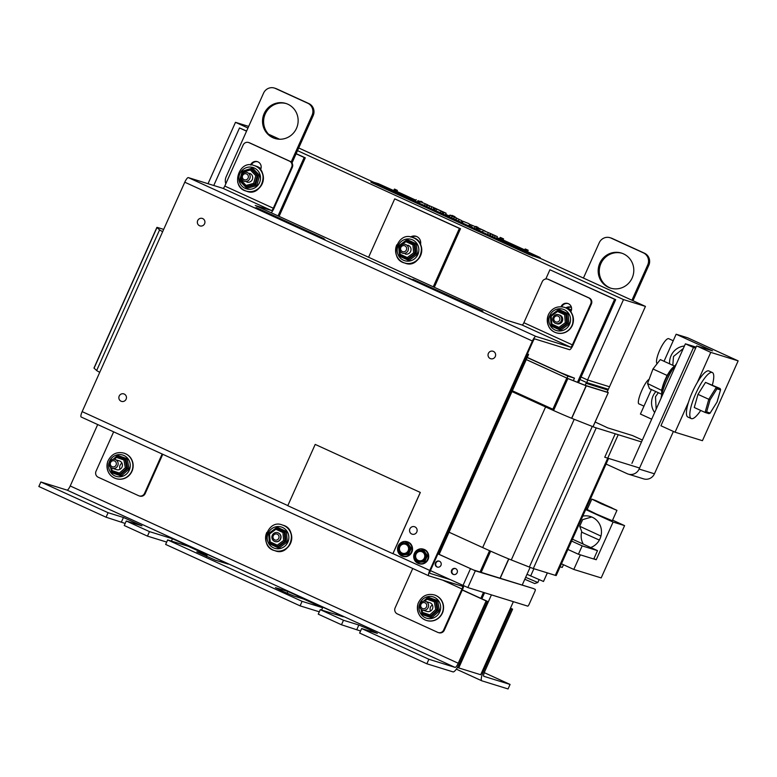 <?xml version="1.0" encoding="UTF-8"?>
<svg xmlns="http://www.w3.org/2000/svg" width="777" height="777" viewBox="0 0 777 777"><rect width="100%" height="100%" fill="white"/><g stroke="black" fill="none" stroke-linecap="round" stroke-linejoin="round"><path stroke-width="1.17" d="M491.423 594.871L458.741 667.938L480.681 674.737L513.364 601.67M458.741 667.938L457.488 667.365M208.022 183.712L235.489 122.319L247.96 128.011M297.504 150.651L623.504 299.592L587.558 379.963L581.089 377.01M587.558 379.963L609.498 386.761L587.82 380.04L586.324 383.391L608.002 390.112L645.444 306.4L623.504 299.592M645.444 306.4L539.976 258.207M373.756 182.265L298.698 147.97M279.584 139.238L268.599 134.217M248.679 126.408L235.489 122.319M410.499 237.014A6.974 6.75 107.2 0 1 420.542 244.357M416.55 236.461A6.974 6.75 -72.8 0 0 411.761 237.247M368.589 257.255L394.716 198.854L459.382 228.399L433.265 286.81M434.294 287.276L460.479 228.739L459.382 228.399M460.479 228.739L394.716 198.854M213.762 185.489L239.51 127.943L246.552 131.167M296.095 153.797L304.176 157.488L278.049 215.889M279.089 216.365L305.274 157.828L304.176 157.488M305.274 157.828L296.154 153.661M246.62 131.031L239.51 127.943M162.655 231.663A28.778 0.894 -155.9 0 1 159.576 229.875L156.983 227.544A28.195 0.874 -155.9 0 1 156.886 227.408L93.968 368.045A28.195 0.874 24.1 0 0 94.075 368.191L96.659 370.512A28.778 0.894 24.1 0 0 99.747 372.309M156.886 227.408A28.195 0.874 -155.9 0 1 157.799 227.574L163.675 229.4M159.576 229.875L96.659 370.512M565.802 307.867A6.974 6.75 107.2 0 1 571.396 307.236M571.416 307.313A6.974 6.75 -72.8 0 0 566.967 308.158M545.804 278.982L549.922 269.765L614.597 299.31L577.476 382.284M483.488 592.414L480.837 598.339M481.866 598.814L484.586 592.754M578.544 382.702L615.695 299.66L614.597 299.31M615.695 299.66L549.922 269.765M527.253 357.41L560.887 372.775L574.456 378.166L567.87 376.126L527.194 357.546M573.339 380.652L574.456 378.166M567.87 376.126L566.967 378.137L526.301 359.557M585.159 385.324L607.099 392.123L608.372 389.277L586.431 382.469L585.159 385.324L566.967 378.137M586.431 382.469L579.963 379.516M607.255 391.773L608.274 392.647L586.285 385.839L567.861 378.564L526.282 359.596M642.356 440.054L632.536 435.567L607.692 427.874A28.623 0.884 -155.9 0 0 596.989 422.873L595.133 422.028M641.511 441.928L618.22 434.702A28.623 0.884 -155.9 0 1 618.21 434.702L615.229 433.78L604.749 457.226L615.229 433.78L596.231 427.884A28.662 0.884 -155.9 0 1 592.268 426.427L574.203 419.308A29.147 0.903 -155.9 0 1 545.59 406.934L511.975 391.579M639.578 468.016L607.731 458.148L618.22 434.702L607.731 458.148L604.749 457.226M449.057 532.216L482.672 547.571A29.147 0.903 24.1 0 0 511.295 559.945L529.351 567.064A28.662 0.884 24.1 0 0 533.323 568.531L555.302 575.349A28.623 0.884 24.1 0 0 556.215 575.514L608.595 458.411M553.933 409.702L512.334 390.773M545.59 406.934L482.672 547.571M574.203 419.308L511.295 559.945M606.07 464.044L627.282 473.737A9.178 8.887 -72.8 0 0 628.311 474.125L643.647 478.875A9.178 8.887 -72.8 0 0 654.448 473.805L673.397 431.449M628.311 474.125A9.178 8.887 -72.8 0 0 639.112 469.055L693.492 347.504L695.638 348.174M693.492 347.504L685.401 343.813L696.105 347.125M685.401 343.813L631.924 463.354M571.619 541.064L582.167 545.881L578.428 554.254L567.88 549.436M572.464 539.189L597.503 550.631L582.167 545.881M597.503 550.631L593.754 559.003L578.428 554.254M125.175 523.445L106.07 517.21L108.09 512.703L123.446 517.472L141.948 525.835L126.262 521.008L124.242 525.514L147.465 536.12L149.475 531.614L172.475 538.743L221.212 560.654L228.156 564.102L215.365 560.178L196.863 551.816L207.197 554.972L188.18 546.289L167.647 539.918L165.637 544.424L300.087 605.856L302.098 601.349L322.63 607.711L303.613 599.028L293.619 595.93L283.226 591.54L275.447 587.626L287.908 591.491L336.645 613.393L343.269 616.783L320.27 609.654L318.259 614.151L341.472 624.766L343.483 620.26L358.848 625.019L369.24 629.409L377.35 633.381L361.655 628.564L359.644 633.061L426.864 663.781L428.885 659.275L455.05 667.385A4.934 1.224 114.6 0 0 458.245 663.247L486.12 600.932L487.296 601.301L459.421 663.616A9.868 2.457 -65.4 0 1 453.03 671.891L426.864 663.781M360.567 631.002L341.472 624.766M319.308 611.81L300.087 605.856M321.581 610.052L322.63 607.711M206.517 556.478L207.197 554.972M166.686 542.084L147.465 536.12M126.262 521.008L149.475 531.614M167.647 539.918L302.098 601.349M320.27 609.654L343.483 620.26M361.655 628.564L428.885 659.275M97.698 424.553L70.221 485.965A4.934 1.224 -65.4 0 1 67.026 490.102L40.86 481.993L108.09 512.703M40.86 481.993L38.85 486.499L106.07 517.21M462.266 590.034L486.12 600.932M462.334 589.889L487.296 601.301M510.071 684.44L508.061 688.946L481.895 680.837A9.868 2.457 -65.4 0 1 481.818 680.807A9.868 2.457 -65.4 0 1 483.556 671.095L511.441 608.779L512.616 609.149L484.741 671.464A4.934 1.224 114.6 0 0 483.867 676.32A4.934 1.224 114.6 0 0 483.906 676.33L510.071 684.44L484.256 672.649M512.616 609.149L510.46 608.158M511.441 608.779L510.402 608.304M600.942 536.081L579.691 526.252L582.643 519.638L591.695 516.977M579.691 526.252L582.002 532.303L598.746 539.801L599.689 539.442M605.691 505.672L595.425 500.602L612.023 507.935L605.691 505.672M603.069 503.797L602.826 504.351M601.097 503.719L591.821 499.116L595.619 500.485L616.948 510.353L601.097 503.719M616.948 510.353L612.305 520.736L596.454 514.102L587.179 509.498L591.821 499.116M582.769 516.132A16.385 15.87 107.2 0 1 590.413 516.52A16.385 15.87 107.2 0 1 592.249 517.22A16.385 15.87 107.2 0 1 601.456 532.721A16.385 15.87 107.2 0 1 590.724 547.532M581.74 531.614A16.385 15.87 -72.8 0 0 583.265 544.123M593.91 558.663L596.231 559.731L613.082 522.057L585.712 509.557M612.577 520.134L624.582 525.621L613.082 522.057M586.344 508.148L587.538 508.692M561.45 563.801L573.805 569.444L601.184 577.923L624.582 525.621M596.231 559.731L593.774 558.964M580.341 554.846L573.805 569.444M524.796 579.263L534.702 583.556L537.83 582.497L525.67 577.33M272.309 535.295A4.584 4.439 -72.8 0 0 274.99 541.53A4.584 4.439 -72.8 0 0 280.594 538.461A4.584 4.439 -72.8 0 0 272.309 535.295M273.251 535.78A3.118 3.021 107.2 0 1 278.477 535.198A3.118 3.021 107.2 0 1 276.272 540.132A3.118 3.021 107.2 0 1 273.251 535.78M399.941 246.96A4.584 4.439 -72.8 0 0 402.632 253.185A4.584 4.439 -72.8 0 0 408.226 250.116A4.584 4.439 -72.8 0 0 399.941 246.96M400.883 247.436A3.118 3.021 107.2 0 1 406.109 246.853A3.118 3.021 107.2 0 1 403.904 251.787A3.118 3.021 107.2 0 1 400.883 247.436M452.165 216.696L452.612 215.695M451.961 215.384L453.496 216.016L451.991 215.384L451.796 216.53M452.952 215.841L452.729 216.336M453.03 215.87L452.797 216.375M528.185 250.272L526.563 249.524L528.185 250.272L527.437 251.942L525.145 250.903M527.01 249.805L526.262 251.486M526.689 249.66L525.942 251.34M526.563 249.524L525.815 251.204M526.874 249.699L527.476 249.971L526.874 249.699M503.554 238.879L501.932 238.141L503.554 238.879L503.069 239.967M502.836 238.588L502.243 238.306L502.836 238.588M501.932 238.141L501.447 239.219M502.059 238.277L501.602 239.297M502.369 238.413L501.913 239.433M525.874 249.223L525.262 248.99M526.282 249.398L525.534 251.068M526.223 249.378L525.475 251.058M525.874 249.271L525.126 250.942L524.601 250.728L525.155 248.961L524.601 250.728M525.349 249.048L525.825 249.262L525.077 250.932M500.602 237.529L501.796 238.083L500.602 237.529M500.291 237.441L500.271 238.685M501.33 237.927L500.864 238.957M501.252 237.898L500.796 238.927M501.728 238.053L501.243 239.131M501.796 238.083L501.311 239.161M475.99 228.933L476.738 227.263L469.823 224.368L476.855 227.321M478.01 227.438L477.263 229.108L476.262 228.652M478.01 227.37L477.331 227.069L478.001 227.389M477.68 227.253L477.185 227.039L477.67 227.272M475.922 226.408L476.874 226.835L475.922 226.408M453.38 216.035L453.146 216.56L453.36 216.025L455.011 216.715L453.38 216.025L453.253 216.608M455.011 216.715L454.759 217.278M454.506 216.521L453.807 216.181L454.7 216.579L454.254 217.074M454.156 216.365L453.661 216.152L454.147 216.385M420.872 201.262L421.824 201.699L420.872 201.262M421.367 201.554L421.124 202.098M421.416 201.573L421.173 202.117M421.775 201.738L422.28 201.981M394.745 189.17L395.94 189.724L394.745 189.17M393.686 190.763L394.862 189.306L393.686 190.763L394.648 191.22L395.396 189.549M395.474 189.569L394.648 191.22M395.114 191.375L394.522 191.123M395.94 189.724L397.338 190.394L395.988 189.811M396.872 191.433L397.3 190.346M395.862 189.763L395.415 190.773L415.938 200.233L395.376 190.754M395.639 189.656L395.114 191.433M396.27 189.879L397.066 190.278L396.251 189.928M527.534 251.719L540.238 257.614L529.244 253.788L373.387 182.576L371.26 181.497L378.467 183.722L393.735 190.588M433.469 208.741L434.236 209.091M445.668 214.316L449.193 215.928M496.872 237.713L498.912 238.636M524.436 250.563L504.409 241.404M524.737 249.893L504.661 240.724L504.36 241.394L498.815 238.85L499.242 238.218L524.737 249.873M415.627 200.913L400.543 193.939M400.796 193.269L400.495 193.929L394.949 191.385L395.25 190.715M426.398 206.274L419.395 203.36L420.143 201.69L427.399 204.681L420.143 201.69M433.945 207.673L433.197 209.343L431.002 208.663L426.388 206.488L426.826 206.74L427.573 205.07L433.945 207.673L427.661 205.011M446.144 213.238L445.396 214.918L443.201 214.238L442.123 213.743L442.871 212.072L446.144 213.238L434.712 208.022L442.871 212.072M442.23 213.51L434.489 210.256L433.964 209.693L434.712 208.022M469.764 224.32L468.754 225.913L462.257 222.941L463.005 221.27L468.987 223.679L463.005 221.27M455.691 219.629L449.106 216.851M490.452 233.488L489.704 235.159L487.509 234.479L482.449 232.168L483.197 230.497L490.452 233.488L483.197 230.497M462.995 223.116L455.846 219.852M497.348 236.635L491.093 233.78L497.348 236.635L496.6 238.316L489.947 235.509M476.165 229.137L469.075 226.039L469.823 224.368M482.527 232.002L478.098 230.177L477.564 229.613L478.311 227.943L485.091 231.031L478.311 227.943M419.463 203.205L417.142 202.331L417.89 200.66L421.153 201.826L417.89 200.66M417.249 202.098L415.462 201.282L416.21 199.611M449.291 216.21L449.407 215.452M418.211 202.816L418.968 201.146M479.613 228.661L482.109 229.798L479.613 228.661M479.419 230.788L480.167 229.108M478.098 230.177L478.846 228.506M470.027 226.486L470.775 224.815M490.695 233.828L490.384 235.781M491.841 234.353L495.163 235.8L492.055 234.499M494.405 237.636L495.153 235.955M461.926 220.736L456.594 218.182L461.926 220.736L461.179 222.416M456.594 218.182L455.973 220.037M487.509 234.479L488.257 232.809M452.233 216.346L456.517 217.978L450.252 215.122L452.175 216.142L449.854 215.171L452.233 216.346L451.486 218.026M453.574 218.978L454.322 217.298M451.223 215.841L454.322 217.142L451 215.695M449.854 215.171L449.543 217.123M468.754 225.913L469.502 224.242M434.489 210.256L435.246 208.586M435.819 210.868L436.567 209.188M436.227 208.994L438.51 209.877L436.227 208.994M440.452 212.694L441.2 211.023M443.201 214.238L443.949 212.558M427.787 204.953L427.146 204.807M431.002 208.663L431.75 206.993M424.456 205.672L425.204 203.992M412.791 199.582L413.082 198.912M408.741 197.737L409.042 197.067M404.7 195.891L405.002 195.221M521.396 249.174L521.697 248.504M516.656 247.047L516.948 246.377M512.606 245.202L512.907 244.532M508.566 243.356L508.867 242.686M504.661 240.724L499.116 238.18M540.238 257.614L539.84 258.265L528.943 254.458L373.086 183.246L370.862 182.148L371.163 181.478M408.566 259.178L408.935 260.518L417.317 254.312L415.938 253.72L408.566 259.178L407.634 258.887L407.265 257.546L400.213 254.312L399.436 255.109L407.624 258.877L415.015 253.428L415.938 253.72L415.132 244.512L416.404 243.852L407.119 239.588L406.963 240.773L415.132 244.512L412.937 244.891L413.626 252.836L407.265 257.546M400.388 255.565L399.64 256.264L408.935 260.518M405.944 240.559L398.64 245.94L399.524 246.377L405.885 241.666L406.041 240.481L414.209 244.231L415.015 253.428L413.626 252.836M407.935 245.221A4.584 4.439 107.2 0 1 410.819 250.922A4.584 4.439 107.2 0 1 405.215 253.992M406.041 240.481L406.963 240.773M121.979 463.17A4.584 4.439 -72.8 0 0 120.105 469.23M278.564 546.785L278.933 548.125L287.315 541.919L285.936 541.326L278.564 546.785L277.632 546.493L277.272 545.163L270.211 541.928L269.464 542.754L277.622 546.493L269.464 542.754M270.386 543.181L269.638 543.871L278.933 548.125M287.315 541.919L286.412 531.458L285.14 532.128L285.936 541.326L283.634 540.442L277.272 545.163M286.412 531.458L277.117 527.204L276.962 528.379L285.14 532.128L282.945 532.507L283.634 540.442M277.642 546.503L285.013 541.045L284.217 531.837L275.99 528.107L275.884 529.273L282.945 532.507M275.942 528.166L268.638 533.546L269.522 533.984L275.884 529.273M277.933 532.837A4.584 4.439 107.2 0 1 280.818 538.529A4.584 4.439 107.2 0 1 275.223 541.598M276.039 528.098L276.962 528.379M432.4 605.001A4.584 4.439 -72.8 0 0 430.516 611.052M553.418 316.783A4.584 4.439 -72.8 0 0 555.866 323.485A4.584 4.439 -72.8 0 0 561.46 320.415A4.584 4.439 -72.8 0 0 553.418 316.783M554.283 317.414A3.118 3.021 107.2 0 1 559.527 317.463A3.118 3.021 107.2 0 1 556.788 322.105A3.118 3.021 107.2 0 1 554.283 317.414M241.666 175.087A4.584 4.439 -72.8 0 0 244.347 181.323A4.584 4.439 -72.8 0 0 249.951 178.254A4.584 4.439 -72.8 0 0 241.666 175.087M242.609 175.573A3.118 3.021 107.2 0 1 247.834 174.99A3.118 3.021 107.2 0 1 245.629 179.924A3.118 3.021 107.2 0 1 242.609 175.573M676.456 363.821A25.32 6.284 114.6 0 0 666.734 380.419A25.32 6.284 114.6 0 0 661.042 398.261M673.63 366.87L674.319 365.986L660.324 359.586L652.981 368.988L647.552 383.517L649.475 388.655L661.829 394.298M661.761 390.452L647.552 383.517M661.557 389.918L662.13 388.374M666.394 376.971L666.987 375.388L652.981 368.988M666.987 375.388L667.783 374.368M560.12 566.773A25.32 0.787 24.1 0 0 561.48 567.239A25.32 0.787 24.1 0 0 562.276 567.385L563.471 564.724M527.02 574.3L543.492 581.478L547.377 572.892M547.338 572.872L543.492 581.478M533.906 568.706L530.642 576M621.959 253.244A18.347 17.764 -72.8 0 0 600.912 263.549A18.347 17.764 -72.8 0 0 611.101 288.286M599.815 263.209A18.347 17.764 107.2 0 1 621.415 253.069A18.347 17.764 107.2 0 1 632.954 275.854A18.347 17.764 107.2 0 1 610.547 288.121A18.347 17.764 107.2 0 1 599.815 263.209M632.973 300.699L648.824 265.268A9.178 8.887 -72.8 0 0 644.483 253.205L612.15 238.432A9.178 8.887 -72.8 0 0 611.12 238.044L610.023 237.704A9.178 8.887 -72.8 0 0 599.222 242.774L583.43 278.069M631.934 300.223L647.727 264.928A9.178 8.887 -72.8 0 0 643.385 252.865L611.052 238.092A9.178 8.887 -72.8 0 0 610.023 237.704M286.315 103.594A18.347 17.764 -72.8 0 0 265.258 113.898A18.347 17.764 -72.8 0 0 275.447 138.636M264.17 113.559A18.347 17.764 107.2 0 1 285.771 103.419A18.347 17.764 107.2 0 1 297.3 126.204A18.347 17.764 107.2 0 1 274.903 138.471A18.347 17.764 107.2 0 1 264.17 113.559M291.997 162.966L313.17 115.627A9.178 8.887 -72.8 0 0 308.828 103.555L276.495 88.782A9.178 8.887 -72.8 0 0 275.466 88.393L274.368 88.054A9.178 8.887 -72.8 0 0 263.568 93.123L226.126 176.835A9.178 8.887 -72.8 0 0 225.816 183.76M291.171 162.014L312.072 115.287A9.178 8.887 -72.8 0 0 307.731 103.215L275.398 88.442A9.178 8.887 -72.8 0 0 274.368 88.054M109.635 462.072A4.584 4.439 -72.8 0 0 112.325 468.298A4.584 4.439 -72.8 0 0 117.919 465.238A4.584 4.439 -72.8 0 0 109.635 462.072M110.577 462.558A3.118 3.021 107.2 0 1 115.802 461.975A3.118 3.021 107.2 0 1 113.597 466.909A3.118 3.021 107.2 0 1 110.577 462.558M420.056 603.894A4.584 4.439 -72.8 0 0 422.737 610.13A4.584 4.439 -72.8 0 0 428.341 607.06A4.584 4.439 -72.8 0 0 420.056 603.894M420.998 604.38A3.118 3.021 107.2 0 1 426.223 603.797A3.118 3.021 107.2 0 1 424.019 608.731A3.118 3.021 107.2 0 1 420.998 604.38M656.177 409.149L655.487 396.756L658.323 392.696M672.804 365.297L673.504 356.478L683.313 348.475M649.106 379.361C644.337 381.711 635.401 403.855 639.277 404.001L643.968 406.138M673.222 340.734L668.735 338.675A13.763 3.409 114.6 0 0 659.731 350.184A13.763 3.409 114.6 0 0 657.157 363.636M654.661 412.538A16.385 15.87 107.2 0 1 653.02 395.998A16.385 15.87 107.2 0 1 655.895 391.589M669.619 363.83A16.385 15.87 107.2 0 1 671.046 355.711A16.385 15.87 107.2 0 1 684.411 346.027M697.299 382.507L710.77 352.379L696.639 345.93L712.519 350.845L676.136 334.227L664.034 361.286M651.398 389.53L640.423 414.054L651.68 419.192M710.77 352.379L738.15 360.868L687.635 337.781L676.136 334.227M738.15 360.868L702.437 440.695L675.058 432.216L688.539 402.088M696.639 345.93L660.926 425.757L675.058 432.216M708.867 413.626L710.129 413.024L706.643 411.927L705.195 412.49L694.269 407.507L697.999 394.357L705.516 382.391L720.104 388.519L720.6 389.627L717.045 402.02L710.129 413.024M710.013 413.296L717.045 402.02M720.104 388.519L716.316 387.325L716.986 388.821L720.473 389.918M705.516 382.391L716.316 387.325L708.799 399.291L710.071 399.834L716.986 388.821M705.079 412.441L708.799 399.291L697.999 394.357M700.728 410.46A25.32 6.284 -65.4 0 1 691.268 418.58A25.32 6.284 -65.4 0 1 696.075 392.939A25.32 6.284 -65.4 0 1 712.315 372.513A25.32 6.284 -65.4 0 1 712.363 384.984M691.268 418.58L687.868 417.026A25.32 6.284 -65.4 0 1 692.676 391.385A25.32 6.284 -65.4 0 1 708.915 370.959L712.315 372.513M557.721 310.305L557.565 311.48L564.617 314.714L565.889 314.044L557.721 310.305L558.692 310.577L558.789 309.411L550.466 315.647M557.624 310.373L550.31 315.753L551.136 324.961L559.323 328.71L566.695 323.251L565.889 314.044L568.084 313.665L558.789 309.411M551.223 325L551.32 326.078L552.068 325.388M564.617 314.714L565.306 322.659L568.997 324.126L568.084 313.665M551.32 326.078L560.615 330.332L560.246 329.001L559.323 328.71M557.672 310.314L550.31 315.753L551.204 316.19L557.565 311.48M551.116 324.922L551.893 324.135L551.204 316.19M551.136 324.961L559.314 328.7L558.945 327.37L551.893 324.135M559.615 315.044A4.584 4.439 107.2 0 1 562.295 321.27A4.584 4.439 107.2 0 1 556.895 323.805M259.635 175.466L252.535 168.017L251.933 169.153L258.168 175.719L257.245 175.427L254.739 184.363L253.623 183.382L246.066 185.431L245.959 186.723L254.739 184.363L256.779 185.625L259.635 175.466L258.168 175.719L255.662 184.644L246.911 187.024L246.824 188.325L256.779 185.625M240.248 180.711L239.734 180.866L246.824 188.325M252.535 168.017L242.9 171.057M245.93 186.684L239.724 180.167L246.911 187.024M250.932 168.891L242.23 171.241L242.851 172.057L250.398 170.008L251.01 168.871L257.245 175.427L255.788 175.67L253.623 183.382M250.971 168.871L242.23 171.241L239.724 180.147L240.685 179.769L241.288 177.612M251.01 168.871L251.933 169.153M249.592 173.339A4.584 4.439 107.2 0 1 252.476 179.04A4.584 4.439 107.2 0 1 246.872 182.1M254.982 207.77L324.941 239.53L254.982 207.77M408.576 277.943L478.525 309.702L408.576 277.943M412.956 279.302L482.915 311.062L412.956 279.302M324.038 238.675L256.274 207.595L324.038 238.675M428.758 575.806L81.235 417.035A5.488 1.36 114.6 0 1 81.196 417.016A5.488 1.36 114.6 0 1 82.158 411.625L184.78 182.206A5.488 1.36 -65.4 0 1 188.335 177.612L535.936 336.422A5.488 1.36 -65.4 0 0 532.381 341.016L429.759 570.435A5.488 1.36 114.6 0 0 428.797 575.835A5.488 1.36 114.6 0 0 428.836 575.844L462.461 586.266A2.739 0.68 -65.4 0 1 462.48 586.276A2.739 0.68 -65.4 0 1 461.994 588.976L443.638 630.011A4.584 4.439 107.2 0 1 437.723 632.352L397.309 613.888A4.584 4.439 107.2 0 1 395.134 607.857L412.742 568.502M438.238 632.546L438.898 632.75A4.584 4.439 -72.8 0 0 444.298 630.215L462.655 589.18A5.488 1.36 114.6 0 0 463.791 585.858M162.15 454.001L144.541 493.366A4.584 4.439 107.2 0 1 139.141 495.901L139.802 496.095A4.584 4.439 -72.8 0 0 145.202 493.56L162.772 454.283M139.141 495.901A4.584 4.439 107.2 0 1 138.627 495.697L98.213 477.233A4.584 4.439 107.2 0 1 96.037 471.202L113.646 431.847M449.97 579.555L429.953 573.348A2.739 0.68 -65.4 0 1 429.934 573.339A2.739 0.68 -65.4 0 1 430.419 570.639L533.041 341.22A2.739 0.68 -65.4 0 1 534.819 338.927L569.492 349.679A5.488 1.36 114.6 0 0 573.047 345.075L591.404 304.04A4.584 4.439 -72.8 0 0 589.228 298.009L548.815 279.535A4.584 4.439 -72.8 0 0 548.3 279.341L547.649 279.137A4.584 4.439 107.2 0 1 548.154 279.341L548.815 279.535M589.228 298.009L588.577 297.805A4.584 4.439 107.2 0 1 590.743 303.836L591.404 304.04M535.936 336.422L570.609 347.173A2.739 0.68 114.6 0 0 572.387 344.871L590.743 303.836M588.577 297.805L548.154 279.341M570.609 347.173L522.115 325.009A2.739 0.68 114.6 0 0 523.883 322.717L542.249 281.672A4.584 4.439 107.2 0 1 547.649 279.137M561.023 306.721L561.072 306.614A5.692 5.507 107.2 0 1 567.773 303.467A5.692 5.507 107.2 0 1 571.095 311.188L570.813 311.839M271.144 212.733A5.488 1.36 114.6 0 0 273.951 208.421L292.307 167.385A4.584 4.439 -72.8 0 0 290.132 161.354L249.718 142.89A4.584 4.439 -72.8 0 0 249.203 142.686L248.543 142.482A4.584 4.439 107.2 0 1 249.058 142.686L249.718 142.89M290.132 161.354L289.481 161.15A4.584 4.439 107.2 0 1 291.647 167.181L292.307 167.385M522.115 325.009L505.866 319.978L255.274 205.487L271.513 210.518A2.739 0.68 114.6 0 0 273.29 208.226L291.647 167.181M289.481 161.15L249.058 142.686M188.335 177.612L223.018 188.364A2.739 0.68 114.6 0 0 224.786 186.062L243.143 145.017A4.584 4.439 107.2 0 1 248.543 142.482M250.563 165.006L250.66 164.792A5.692 5.507 107.2 0 1 257.352 161.645A5.692 5.507 107.2 0 1 260.683 169.367L260.509 169.774M568.094 303.584A5.692 5.507 -72.8 0 0 561.752 306.779M257.682 161.762A5.692 5.507 -72.8 0 0 251.321 164.996L250.66 164.792M439.151 554.37L528.583 354.448L527.34 353.962L528.03 354.283L438.549 554.088M528.583 354.448L527.369 353.894M527.34 353.972L527.942 354.254M437.917 553.875L475.33 570.823L533.313 588.519A2.205 0.544 114.6 0 0 533.294 588.51A2.205 0.544 114.6 0 0 533.313 588.519L535.207 589.384A2.205 0.544 -65.4 0 1 535.217 589.384A2.205 0.544 -65.4 0 1 534.829 591.55L529.137 604.273A2.205 0.544 -65.4 0 1 527.719 606.128L467.841 587.558L430.429 570.619M533.294 588.51L473.416 569.949L437.946 553.816M455.555 568.599A3.118 3.021 -72.8 0 0 453.719 574.533M457.129 572.736A3.118 3.021 107.2 0 1 453.457 574.465A3.118 3.021 107.2 0 1 451.631 570.231A3.118 3.021 107.2 0 1 455.303 568.502A3.118 3.021 107.2 0 1 457.129 572.736M439.393 561.208A3.118 3.021 -72.8 0 0 437.548 567.142M440.957 565.355A3.118 3.021 107.2 0 1 437.286 567.074A3.118 3.021 107.2 0 1 435.46 562.839A3.118 3.021 107.2 0 1 439.141 561.12A3.118 3.021 107.2 0 1 440.957 565.355M315.2 444.415L287.781 505.701L392.919 553.719L420.328 492.443L315.2 444.415L420.328 492.443M392.871 553.71L420.279 492.433M427.933 598.377L427.972 597.212L426.991 598.086L436.421 601.301L437.626 600.543L427.972 597.212M421.785 613.179L421.047 609.139L422.047 614.51L422.766 613.626M422.047 614.51L431.711 617.832L431.225 616.511L438.073 610.372L436.421 601.301L426.952 598.105L426.971 599.252L434.304 601.777L435.508 601.019L437.15 610.081L435.722 609.605L429.807 614.898L430.303 616.229L421.804 613.296L430.303 616.229L437.15 610.081L439.5 610.848L437.626 600.543M431.225 616.511L430.303 616.229M421.765 613.257L422.484 612.373L422.018 609.828M425.456 601.359L429.749 602.699A4.584 4.439 107.2 0 1 432.595 608.517A4.584 4.439 107.2 0 1 427.029 611.46L422.737 610.13M117.512 456.555L117.55 455.39L116.579 456.264L126.01 459.479L127.214 458.721L117.55 455.39M110.596 467.278L111.635 472.688L112.344 471.804M111.635 472.688L121.299 476.01L120.814 474.689L127.661 468.541L126.01 459.479L116.54 456.274L116.55 457.43L123.883 459.955L125.087 459.188L126.738 468.259L125.311 467.773L119.396 473.076L119.881 474.397L111.383 471.474L119.881 474.397L126.738 468.259L129.079 469.026L127.214 458.721M120.814 474.689L119.881 474.397M111.354 471.435L112.063 470.551L111.606 468.007M115.035 459.537L119.337 460.868A4.584 4.439 107.2 0 1 122.174 466.695A4.584 4.439 107.2 0 1 116.618 469.638L112.325 468.298M399.329 546.619A5.186 5.021 -72.8 0 0 401.777 553.438A5.186 5.021 -72.8 0 0 408.469 550.796A5.186 5.021 -72.8 0 0 406.012 543.978A5.186 5.021 -72.8 0 0 399.329 546.619M408.187 550.65A4.72 4.575 -72.8 0 0 405.953 544.444A4.72 4.575 -72.8 0 0 399.864 546.843A4.72 4.575 -72.8 0 0 402.097 553.059A4.72 4.575 -72.8 0 0 408.187 550.65M402.476 555.021L408.265 554.37L402.476 555.021A0.554 0.534 107.2 0 1 402.263 555.001L401.379 554.72M408.702 554.05L411.15 548.591L410.256 548.309L408.945 551.019L407.808 553.768L408.702 554.05A0.554 0.534 107.2 0 1 408.265 554.37M401.097 554.516L399.339 552.088A5.73 5.556 -72.8 0 1 398.844 546.396A5.73 5.556 107.2 0 1 408.449 545.328L411.101 548.038L407.75 543.22L406.857 542.948L408.449 545.328A5.73 5.556 107.2 0 1 404.399 554.389A5.73 5.556 107.2 0 1 399.339 552.088L397.707 549.154L400.145 543.696L406.371 542.725M407.265 543.006A0.554 0.534 107.2 0 1 407.75 543.22M411.101 548.038A0.554 0.534 107.2 0 1 411.15 548.591M410.256 548.309L410.207 547.766M415.501 554.011A5.186 5.021 -72.8 0 0 417.948 560.829A5.186 5.021 -72.8 0 0 424.63 558.177A5.186 5.021 -72.8 0 0 422.183 551.369A5.186 5.021 -72.8 0 0 415.501 554.011M424.359 558.032A4.72 4.575 -72.8 0 0 422.125 551.825A4.72 4.575 -72.8 0 0 416.035 554.234A4.72 4.575 -72.8 0 0 418.269 560.44A4.72 4.575 -72.8 0 0 424.359 558.032M418.648 562.402L424.436 561.761L418.648 562.402A0.554 0.534 107.2 0 1 418.434 562.383L417.55 562.111M424.873 561.431L427.311 555.973L426.418 555.701L425.116 558.401L423.98 561.159L424.873 561.431A0.554 0.534 107.2 0 1 424.436 561.761M417.268 561.907L415.51 559.469A5.73 5.556 -72.8 0 1 415.015 553.787A5.73 5.556 107.2 0 1 424.621 552.719L427.263 555.429L423.921 550.611L423.028 550.33L424.621 552.719A5.73 5.556 107.2 0 1 420.561 561.781A5.73 5.556 107.2 0 1 415.51 559.469L413.869 556.546L416.317 551.078L422.542 550.116M423.436 550.388A0.554 0.534 107.2 0 1 423.921 550.611M427.263 555.429A0.554 0.534 107.2 0 1 427.311 555.973M426.418 555.701L426.369 555.147M512.538 387.053A25.32 24.514 -72.8 0 0 513.325 386.936M452.69 522.494A25.32 24.514 -72.8 0 0 452.263 521.814M156.983 227.544L94.075 368.191M522.193 585.071L530.118 567.365M593.026 426.728L608.274 392.647L593.036 426.728M592.997 426.719L608.245 392.638M500.213 578.253L508.838 558.974M571.746 418.327L586.285 385.839M500.058 578.205L508.682 558.906M571.6 418.269L586.13 385.78M481.177 572.348L490.646 551.165M553.564 410.528L567.861 378.564M480.04 571.998L489.568 550.689M552.836 409.265L566.773 378.098M607.731 458.148L555.302 575.349M596.231 427.884L533.323 568.531M592.268 426.427L529.351 567.064M639.112 469.055L654.448 473.805M121.435 521.969L123.446 517.472M356.828 629.525L358.848 625.019M287.111 593.269L287.908 591.491M298.941 597.571L299.466 596.406M336.12 614.568L336.645 613.393M171.426 541.093L172.475 538.743M183.498 544.832L184.023 543.667M220.687 561.82L221.212 560.654M67.026 490.102L455.05 667.385M70.221 485.965L458.245 663.247M483.556 671.095L482.527 670.619M481.75 680.769L456.332 669.162L481.818 680.807M500.281 237.451L499.825 238.481M477.496 227.205L476.748 228.875M453.972 216.317L453.739 216.841M396.892 190.219L396.435 191.239M396.192 189.909L395.736 190.919M471.386 227.117L472.134 225.447M474.32 228.419L475.068 226.738M492.327 236.684L493.074 235.004M458.275 221.134L459.032 219.454M428.855 207.682L429.613 206.012M373.086 183.246L373.387 182.576M539.84 258.265L540.141 257.595M532.643 256.031L532.944 255.361M528.943 254.458L529.244 253.788M417.317 254.312L416.404 243.852M399.543 255.186L399.64 256.264M407.119 239.588L398.727 245.794M398.669 245.959L399.456 255.031M398.193 245.561A11.16 10.8 107.2 0 1 412.577 239.87A11.16 10.8 107.2 0 1 417.851 254.545A11.16 10.8 107.2 0 1 403.467 260.237A11.16 10.8 107.2 0 1 398.193 245.561M405.885 241.666L412.937 244.891M400.213 254.312L399.902 250.689M399.65 247.844L399.524 246.377M396.785 244.842A13.355 12.937 -72.8 0 0 404.594 262.976A13.355 12.937 -72.8 0 0 420.318 255.594A13.355 12.937 -72.8 0 0 412.509 237.461C397.309 230.798 388.354 259.256 404.594 262.976L404.836 263.053A13.355 12.937 107.2 0 1 404.71 263.014M412.626 237.49A13.355 12.937 107.2 0 1 421.144 254.118A13.355 12.937 107.2 0 1 404.836 263.053C420.027 269.716 428.982 241.249 412.742 237.529L412.509 237.461M571.425 310.246A13.355 12.937 -72.8 0 0 567.715 308.372L566.035 307.974M567.832 308.411A13.355 12.937 107.2 0 1 567.948 308.44A13.355 12.937 107.2 0 1 571.454 310.159L567.715 308.372M260.878 168.862A13.355 12.937 -72.8 0 0 256.206 166.2L255.293 165.957M256.323 166.239A13.355 12.937 107.2 0 1 260.917 168.755L256.206 166.2M269.551 542.793L269.638 543.871M277.117 527.204L268.735 533.411M275.99 528.107L268.638 533.546L269.454 542.637M268.191 533.177A11.16 10.8 107.2 0 1 282.575 527.486A11.16 10.8 107.2 0 1 287.859 542.152A11.16 10.8 107.2 0 1 273.475 547.843A11.16 10.8 107.2 0 1 268.191 533.177M270.211 541.928L269.522 533.984M266.783 532.449A13.355 12.937 -72.8 0 0 274.592 550.592A13.355 12.937 -72.8 0 0 290.326 543.21A13.355 12.937 -72.8 0 0 282.507 525.067C267.307 518.405 258.352 546.872 274.592 550.592L274.835 550.66A13.355 12.937 107.2 0 1 274.718 550.621M282.624 525.106A13.355 12.937 107.2 0 1 291.142 541.734A13.355 12.937 107.2 0 1 274.835 550.66C290.035 557.323 298.98 528.865 282.741 525.145L282.507 525.067M674.339 366.657A15.229 3.778 114.6 0 0 665.462 378.953A15.229 3.778 114.6 0 0 661.975 393.706M661.994 393.628A15.783 3.914 -65.4 0 1 665.821 379.118A15.783 3.914 -65.4 0 1 674.29 366.715M611.052 238.092L612.15 238.432M647.727 264.928L648.824 265.268M643.385 252.865L644.483 253.205M275.398 88.442L276.495 88.782M312.072 115.287L313.17 115.627M307.731 103.215L308.828 103.555M706.643 411.927L710.071 399.834M558.644 310.586L566.812 314.335L567.618 323.533L560.236 328.992M560.615 330.332L568.997 324.126M569.531 324.368A11.16 10.8 107.2 0 1 555.147 330.05A11.16 10.8 107.2 0 1 549.873 315.384A11.16 10.8 107.2 0 1 564.257 309.693A11.16 10.8 107.2 0 1 569.531 324.368M550.349 315.783L551.136 324.844M565.306 322.659L558.945 327.37M571.998 325.417A13.355 12.937 -72.8 0 0 564.189 307.274C557.158 305.72 551.893 308.178 548.387 314.646C546.241 324.32 548.863 330.371 556.274 332.799A13.355 12.937 -72.8 0 0 571.998 325.417M548.465 314.656A13.355 12.937 -72.8 0 0 556.274 332.799L556.507 332.867A13.355 12.937 107.2 0 1 556.39 332.828M572.241 325.485A13.355 12.937 107.2 0 1 556.507 332.867C563.539 334.431 568.803 331.973 572.309 325.495C574.465 315.831 571.833 309.78 564.423 307.352A13.355 12.937 107.2 0 1 572.241 325.485M239.889 180.332L239.734 180.866M239.17 181.031A11.16 10.8 107.2 0 1 247.086 167.414A11.16 10.8 107.2 0 1 260.198 175.311A11.16 10.8 107.2 0 1 252.282 188.918A11.16 10.8 107.2 0 1 239.17 181.031M250.398 170.008L255.788 175.67M242.239 171.319L239.772 180.099M242.288 174.077L242.851 172.057M246.066 185.431L240.685 179.769M237.616 181.76A13.355 12.937 -72.8 0 0 259.062 187.898A13.355 12.937 -72.8 0 0 254.166 165.569C238.966 158.906 230.011 187.374 246.251 191.093L246.494 191.171A13.355 12.937 107.2 0 1 246.377 191.132M254.283 165.608A13.355 12.937 107.2 0 1 262.801 182.236A13.355 12.937 107.2 0 1 246.494 191.171C261.694 197.834 270.639 169.367 254.4 165.647L254.166 165.569M461.994 588.976L442.608 580.118M444.298 630.215L443.638 630.011M145.202 493.56L144.541 493.366M523.883 322.717L572.387 344.871M224.786 186.062L273.29 208.226M271.513 210.518L223.018 188.364M82.158 411.625L287.83 505.594M392.958 553.622L429.759 570.435M532.381 341.016L184.78 182.206M488.383 353.399A3.914 3.788 -72.8 0 0 490.229 358.547A3.914 3.788 -72.8 0 0 495.279 356.556A3.914 3.788 -72.8 0 0 493.424 351.408A3.914 3.788 -72.8 0 0 488.383 353.399M120.27 400.718A3.914 3.788 -72.8 0 0 125.612 400.029A3.914 3.788 -72.8 0 0 125.039 394.551A3.914 3.788 -72.8 0 0 119.687 395.24A3.914 3.788 -72.8 0 0 120.27 400.718M416.793 532.022A3.914 3.788 -72.8 0 0 414.937 526.874A3.914 3.788 -72.8 0 0 409.897 528.875A3.914 3.788 -72.8 0 0 411.742 534.022A3.914 3.788 -72.8 0 0 416.793 532.022M204.594 223.747A3.914 3.788 -72.8 0 0 202.739 218.599A3.914 3.788 -72.8 0 0 197.688 220.59A3.914 3.788 -72.8 0 0 199.543 225.738A3.914 3.788 -72.8 0 0 204.594 223.747M475.33 570.823L467.841 587.558M462.985 585.499L470.473 568.754M431.711 617.832L439.5 610.848M426.923 598.173L423.514 601.223M440.054 611.033A11.16 10.8 107.2 0 1 426.233 618.084A11.16 10.8 107.2 0 1 419.619 604.02A11.16 10.8 107.2 0 1 433.44 596.969A11.16 10.8 107.2 0 1 440.054 611.033M424.786 601.213L426.971 599.252M429.807 614.898L422.484 612.373M434.304 601.777L435.722 609.605M442.599 611.887A13.355 12.937 -72.8 0 0 434.324 594.929C426.962 593.23 421.542 596.076 418.065 603.467C416.462 612.159 419.24 617.822 426.408 620.444A13.355 12.937 -72.8 0 0 442.599 611.887M418.133 603.486A13.355 12.937 -72.8 0 0 426.408 620.444L426.651 620.522A13.355 12.937 107.2 0 1 426.524 620.483M442.832 611.965A13.355 12.937 107.2 0 1 426.651 620.522C434.013 622.222 439.432 619.376 442.9 611.985C444.502 603.292 441.724 597.63 434.557 594.997A13.355 12.937 107.2 0 1 442.832 611.965M121.299 476.01L129.079 469.026M116.501 456.352L113.102 459.392M129.642 469.211A11.16 10.8 107.2 0 1 115.822 476.262A11.16 10.8 107.2 0 1 109.207 462.198A11.16 10.8 107.2 0 1 123.028 455.137A11.16 10.8 107.2 0 1 129.642 469.211M114.365 459.392L116.55 457.43M110.635 467.317L111.364 471.357M119.396 473.076L112.063 470.551M123.883 459.955L125.311 467.773M132.187 470.066A13.355 12.937 -72.8 0 0 123.902 453.108C116.54 451.398 111.121 454.244 107.653 461.645C106.051 470.338 108.829 476 115.996 478.622A13.355 12.937 -72.8 0 0 132.187 470.066M107.721 461.664A13.355 12.937 -72.8 0 0 115.996 478.622L116.229 478.7A13.355 12.937 107.2 0 1 116.113 478.661M132.42 470.134A13.355 12.937 107.2 0 1 116.229 478.7C123.592 480.4 129.011 477.554 132.488 470.153C134.091 461.46 131.313 455.808 124.145 453.176A13.355 12.937 107.2 0 1 132.42 470.134M397.678 549.543A7.411 7.178 -72.8 0 0 411.402 551.991A7.411 7.178 -72.8 0 0 407.896 542.249A7.411 7.178 -72.8 0 0 397.678 549.271M398.222 545.969A7.595 7.352 107.2 0 1 407.167 541.763A7.595 7.352 107.2 0 1 411.606 552.078A7.595 7.352 107.2 0 1 402.661 556.283A7.595 7.352 107.2 0 1 398.222 545.969M402.797 556.322A7.595 7.352 -72.8 0 0 411.868 552.165A7.595 7.352 -72.8 0 0 407.294 541.812M413.85 556.924A7.411 7.178 -72.8 0 0 427.573 559.382A7.411 7.178 -72.8 0 0 424.067 549.63A7.411 7.178 -72.8 0 0 413.84 556.653M414.394 553.35A7.595 7.352 107.2 0 1 423.329 549.154A7.595 7.352 107.2 0 1 427.777 559.469A7.595 7.352 107.2 0 1 418.832 563.665A7.595 7.352 107.2 0 1 414.394 553.35M418.968 563.704A7.595 7.352 -72.8 0 0 428.04 559.547A7.595 7.352 -72.8 0 0 423.465 549.193M539.121 579.613L537.83 582.488M500.262 237.441L499.514 239.112M394.405 189.083L393.657 190.754M397.387 190.404L396.639 192.084M477.146 227.506L476.398 229.186M490.598 233.809L489.85 235.489M456.361 218.133L455.613 219.804M449.757 215.151L449.009 216.832M427.059 204.798L426.311 206.468M399.456 255.147L407.634 258.887M405.992 240.491L398.64 245.94L399.436 255.109M268.638 533.546L269.434 542.715M661.897 394.007L662.363 387.422L667.132 375.544L671.105 369.357L674.514 366.394M705.195 412.49L708.983 413.675M717.093 402.02L720.6 389.627M81.196 417.016L428.797 575.835M426.952 598.105L423.475 601.223M116.54 456.274L113.053 459.401M407.167 541.763C402.991 540.666 399.864 542.463 397.795 547.163C397.037 551.573 398.659 554.613 402.661 556.283L402.933 556.361C406.895 557.245 409.877 555.846 411.878 552.165C413.102 546.639 411.616 543.201 407.43 541.851L407.167 541.763M406.594 542.744L407.478 543.026M423.329 549.154C419.153 548.047 416.035 549.854 413.956 554.555C413.199 558.964 414.831 562.004 418.832 563.665L419.094 563.752C423.067 564.636 426.049 563.238 428.049 559.547C429.263 554.03 427.777 550.592 423.591 549.232L423.329 549.154M422.756 550.135L423.65 550.407"/></g></svg>
